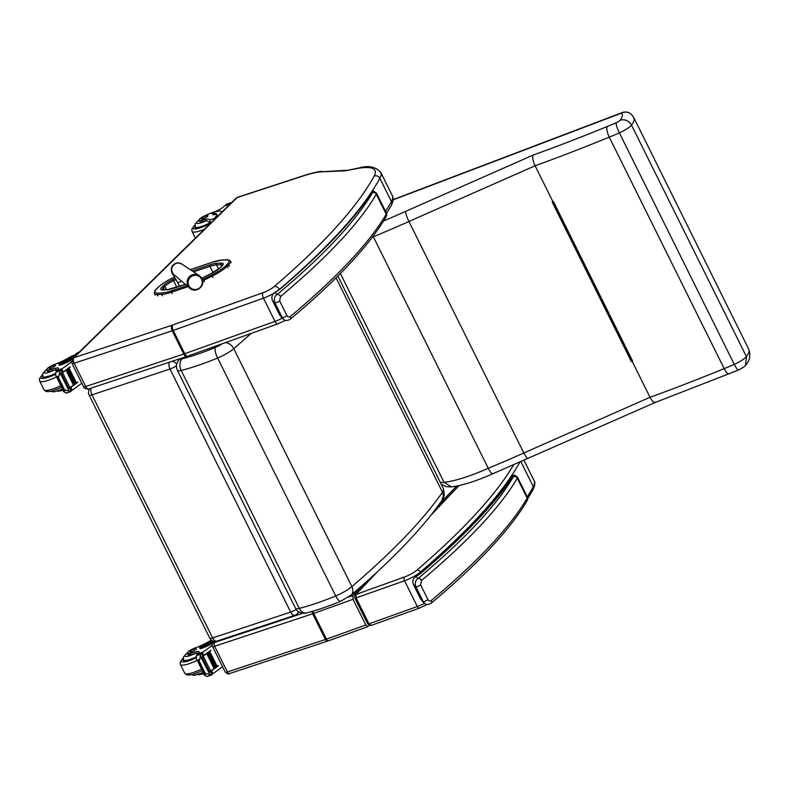 <?xml version="1.0" encoding="UTF-8"?>
<svg xmlns="http://www.w3.org/2000/svg" width="789" height="789" viewBox="0 0 789 789"><rect width="100%" height="100%" fill="white"/><g stroke="black" fill="none" stroke-linecap="round" stroke-linejoin="round"><path stroke-width="1.18" d="M393.109 199.873L621.515 113.113A8.827 3.531 -110.8 0 1 622.205 112.58L393.119 199.637M622.205 112.58L622.205 112.58A8.827 8.827 0 0 1 631.456 114.464L633.833 117.689L748.741 349.182A65.379 14.251 153.6 0 1 746.443 356.658A14.044 3.057 153.6 0 1 734.293 364.4A101.456 22.122 153.6 0 1 724.164 368.621A509.507 111.081 153.6 0 1 650.018 397.271L523.827 452.965A316.3 68.959 153.6 0 1 488.263 468.272A68.968 15.04 153.6 0 1 444.069 482.365A32.211 7.022 153.6 0 1 440.173 482.148M620.233 120.175A5.217 1.134 153.6 0 1 616.14 122.778C616.031 124.692 617.116 128.065 619.385 132.907A14.044 3.057 -26.4 0 0 631.525 125.165C628.744 120.648 624.987 118.981 620.233 120.175A56.552 12.328 153.6 0 0 621.515 113.113A8.827 8.59 -46.1 0 1 631.456 114.464M655.215 402.469L738.504 370.041C742.962 367.654 745.28 366.096 745.477 365.366L746.443 356.658L631.525 125.165A65.379 14.251 -26.4 0 0 633.833 117.689M632.157 361.066L631.378 361.589L632.137 361.254A509.507 111.081 -26.4 0 0 632.6 361.086L553.069 201.747L632.186 361.135M632.107 361.096L553.01 201.767A509.507 111.081 153.6 0 0 553.444 201.619L632.6 361.086M631.378 361.589L552.221 202.112L552.971 201.787L535.1 165.769A509.507 111.081 -26.4 0 0 609.246 137.128L724.164 368.621C726.59 373.138 728.464 374.736 729.776 373.424M616.14 122.778A92.629 20.198 153.6 0 1 607.205 126.496A500.68 109.158 153.6 0 1 533.157 155.078L405.753 211.314C405.566 213.247 406.621 216.64 408.909 221.472L523.827 452.965C526.194 457.512 527.693 459.267 528.324 458.241M632.137 361.254L650.018 397.271C652.464 401.788 654.367 403.366 655.738 402.005M655.186 402.489L492.859 473.745C476.408 481.053 462.601 485.432 451.446 486.882L444.069 482.365L340.384 273.487M493.214 473.341C492.306 474.495 490.659 472.798 488.263 468.272L373.345 236.779A316.3 68.959 -26.4 0 0 408.909 221.472L535.1 165.769C532.881 160.897 532.23 157.327 533.157 155.078M738.711 369.706C738.159 370.702 736.689 368.936 734.293 364.4L619.385 132.907A101.456 22.122 -26.4 0 1 609.246 137.128C607.027 132.266 606.346 128.725 607.205 126.496M373.069 236.217L373.345 236.779A68.968 15.04 -26.4 0 1 372.3 237.242M442.018 500.325L443.369 495.887L442.461 492.228L336.035 277.836M442.185 500.078C444.325 498.194 444.7 494.328 443.31 488.47A40.032 8.728 153.6 0 1 442.461 492.228C423.131 519.981 392.932 551.442 351.874 586.612A17.752 3.866 153.6 0 1 335.71 595.942C338.136 600.459 339.921 602.096 341.055 600.853M222.084 343.826A8.926 1.943 153.6 0 1 215.279 347.495A8.827 2.525 67.4 0 0 217.606 358.019L335.71 595.942C322.159 601.543 310.028 605.676 299.297 608.358L181.184 370.426A8.827 6.144 -103.9 0 1 182.397 358.699A2.909 0.631 153.6 0 1 181.648 358.236A8.827 7.535 -137.8 0 0 178.935 360.031A8.827 7.535 -137.8 0 0 178.925 360.04L180.208 358.62M176.47 365.632A5.888 1.282 153.6 0 1 170.01 369.015A5.888 3.136 -108.3 0 1 169.349 362.22M91.317 388.06A5.888 3.136 71.7 0 0 91.978 394.855A5.888 1.282 153.6 0 1 89.108 395.082L209.766 638.153A5.888 1.282 -26.4 0 0 212.635 637.926A5.888 3.136 71.7 0 0 216.886 641.122L294.918 615.282A5.888 3.136 -108.3 0 1 290.668 612.086A5.888 1.282 -26.4 0 0 296.171 609.394M216.886 641.122L216.886 641.122A5.888 5.888 0 0 1 209.766 638.153M294.918 615.282A5.888 5.888 0 0 0 297.226 613.862L297.226 613.862A5.888 4.813 -134.9 0 0 298.37 611.593M176.687 364.281A5.888 4.813 -134.9 0 0 172.11 361.303M179.35 359.577A5.888 4.813 -134.9 0 0 178.797 359.084M201.511 279.138A7.16 7.032 -52.8 0 1 190.948 288.202A7.16 7.032 -52.8 0 1 190.642 277.047A7.16 7.032 -52.8 0 1 201.511 279.138M235.99 198.266L237.203 197.546A4.359 2.357 -108.1 0 1 237.736 197.211L236.019 198.236M237.203 197.546L303.42 175.888A54.49 11.884 153.6 0 1 320.551 171.874L345.247 170.799L359.143 167.919A4.359 3.412 -100.1 0 0 358.009 168.402A72.144 15.731 153.6 0 1 374.124 176.105A4.359 4.053 28.6 0 1 379.864 178.314L391.413 201.56A4.359 4.053 28.6 0 1 391.383 205.239C393.376 201.047 393.681 197.832 392.301 195.593A76.503 16.677 153.6 0 1 391.413 201.56A707.654 154.289 153.6 0 1 385.584 211.452M320.551 171.874L346.618 170.266M369.134 625.411L367.871 626.624L365.8 625.016L353.038 599.295L352.861 595.557L363.305 584.531M439 504.585L456.506 486.093M371.284 625.302L368.996 623.862L367.753 624.01L354.981 598.269M375.633 573.386L355.316 594.847C354.419 596.159 354.31 597.303 354.991 598.289L404.54 580.783L417.312 606.504L368.996 623.862L356.224 598.141L355.967 594.442A2.209 1.854 -136.6 0 0 355.277 594.896M210.19 222.054A20.514 4.478 153.6 0 0 208.878 221.946L206.6 220.516A20.514 4.478 153.6 0 0 202.25 221.492L201.589 220.161A20.514 4.478 153.6 0 1 209.904 219.904A20.514 4.478 153.6 0 1 209.923 219.944L210.259 223.514M213.957 219.884A13.344 7.239 71.9 0 1 215.269 217.261L215.653 216.817A16.677 3.639 -26.4 0 0 216.867 214.164A16.677 3.639 -26.4 0 0 212.517 213.77L213.06 214.845A16.677 3.639 153.6 0 1 216.936 214.805M221.206 212.764A14.439 3.146 -26.4 0 0 221.374 211.639A14.439 3.146 -26.4 0 0 214.47 212.142L212.044 213.72M224.904 205.821L224.411 205.959A1.47 0.789 74.3 0 0 224.382 205.988L229.727 204.243A62.558 13.64 153.6 0 1 229.668 204.459M230.082 204.055L229.757 203.404A4.951 1.085 153.6 0 1 229.954 203.098L231.71 202.96M227.271 204.006L230.822 202.842M226.443 204.243A4.951 1.085 153.6 0 1 225.92 204.657L226.078 205.377M229.757 203.404L225.792 204.805M201.589 220.161A6.49 1.41 153.6 0 1 198.966 220.239A6.49 1.41 153.6 0 1 205.485 215.456A32.438 7.071 153.6 0 1 214.855 211.679A7.565 1.647 153.6 0 0 223.346 206.965A41.699 9.093 153.6 0 0 224.382 205.988M210.239 222.991A13.245 2.89 153.6 0 1 201.313 226.926A13.245 2.89 153.6 0 1 194.972 227.4A13.245 2.89 153.6 0 1 195.041 226.532M202.25 221.492A6.49 1.41 153.6 0 1 199.627 221.571L198.966 220.239M206.215 215.861A3.531 0.769 -26.4 0 0 202.951 217.429A3.531 0.769 -26.4 0 0 201.58 218.869A3.531 0.769 -26.4 0 0 205.091 217.991A3.531 0.769 -26.4 0 0 207.911 215.732A3.531 0.769 -26.4 0 0 206.215 215.861M74.708 354.902L70.596 356.687A20.514 4.478 153.6 0 1 54.599 364.429A6.49 1.41 153.6 0 0 46.581 369.794A6.49 1.41 153.6 0 0 48.04 369.992L48.701 371.333A6.49 1.41 153.6 0 1 47.241 371.136L46.581 369.794M79.216 352.131L77.993 352.525A13.344 7.239 71.9 0 0 76.789 353.166L78.476 352.851M71.543 361.737A62.558 13.64 153.6 0 1 62.213 368.65L60.99 370.948M62.094 372.428L63.14 371.875A62.558 13.64 -26.4 0 0 70.053 366.915L69.383 367.427M59.096 375.87L56.483 376.718L57.814 377.458L59.096 375.87L59.944 369.962A4.951 1.085 -26.4 0 1 60.467 369.548L62.134 372.891A4.951 1.085 -26.4 0 1 62.528 372.615A62.558 13.64 -26.4 0 0 70.172 367.161M62.528 372.615L69.935 387.537A62.558 13.64 -26.4 0 0 73.584 385.022M66.039 370.268L66.651 369.834A62.558 13.64 -26.4 0 1 66.039 370.268L73.397 385.081L74.067 384.667A62.558 13.64 -26.4 0 0 74.837 384.125M67.282 369.38L67.864 368.956A62.558 13.64 -26.4 0 1 67.282 369.38L74.639 384.194L75.28 383.789A62.558 13.64 -26.4 0 0 76.03 383.247M68.475 368.512L69.037 368.088A62.558 13.64 -26.4 0 1 68.475 368.512L75.833 383.326L76.464 382.921A62.558 13.64 -26.4 0 0 77.578 382.083L76.918 382.586M69.748 387.843L70.783 387.291A62.558 13.64 -26.4 0 0 77.707 382.33M70.783 387.291L72.154 390.042L72.726 389.825A62.558 13.64 -26.4 0 0 81.77 383.138M70.231 389.549L72.726 389.825M66.69 369.923L74.067 384.667L66.71 369.854M67.903 369.035L75.28 383.789L67.933 368.976M69.077 368.167L76.464 382.921L69.107 368.108M48.04 369.992A32.438 7.071 153.6 0 0 55.21 368.364A7.565 1.647 153.6 0 1 58.337 368.256A7.565 1.647 153.6 0 1 57.775 369.469A41.699 9.093 153.6 0 1 56.857 370.406A1.47 0.779 74.1 0 0 56.828 370.435L56.739 370.692M56.483 376.718L63.781 391.798L63.623 391.107L65.408 392.853L67.154 392.715M69.935 387.537A4.951 1.085 -26.4 0 0 69.531 387.813L71.197 391.157A4.951 1.085 -26.4 0 0 70.665 391.571L66.237 390.259L63.623 391.107L64.57 389.845L66.237 390.259M55.861 375.85L55.634 373.167L56.433 371.106A4.951 1.085 -26.4 0 0 56.63 370.81L60.467 369.548M76.326 353.551A16.677 3.639 -26.4 0 1 60.753 362.723L58.8 364.123L59.688 364.054A14.439 3.146 -26.4 0 0 75.073 356.194M71.917 359.725A14.439 3.146 153.6 0 1 60.22 365.139L59.343 365.199L58.8 364.123M70.665 391.571L66.286 392.971M60.575 374.627A2.318 0.503 -26.4 0 0 60.812 374.302L68.17 389.115M61 373.996L61.315 373.641A4.951 1.085 -26.4 0 0 61 373.996L68.673 388.454M57.321 391.157A6.49 1.41 -26.4 0 0 58.554 391.166A32.438 7.071 -26.4 0 0 63.031 390.279M42.655 376.097A13.245 2.89 -26.4 0 0 42.596 376.955A13.245 2.89 -26.4 0 0 55.506 373.769M55.21 368.364L57.291 371.067M56.206 370.386L53.8 370.288A32.438 7.071 153.6 0 1 48.701 371.333M50.89 368.305A3.531 0.769 -26.4 0 0 54.155 366.727A3.531 0.769 -26.4 0 0 55.526 365.297A3.531 0.769 -26.4 0 0 52.025 366.175A3.531 0.769 -26.4 0 0 49.204 368.433A3.531 0.769 -26.4 0 0 50.89 368.305M211.304 640.135L211.304 640.135A20.514 4.478 153.6 0 1 195.297 647.877A6.49 1.41 153.6 0 0 187.289 653.253A6.49 1.41 153.6 0 0 188.749 653.45L189.409 654.781A6.49 1.41 153.6 0 1 187.95 654.584L187.289 653.253M212.162 645.264A62.558 13.64 153.6 0 1 202.921 652.109L201.698 654.397M202.803 655.876L203.838 655.334A62.558 13.64 -26.4 0 0 210.762 650.373L210.091 650.876M199.804 659.318L197.191 660.176L199.035 660.748L199.804 659.318L200.653 653.41A4.951 1.085 -26.4 0 1 201.175 653.006L202.832 656.349A4.951 1.085 -26.4 0 1 203.237 656.073A62.558 13.64 -26.4 0 0 210.88 650.619M203.237 656.073L210.643 670.985A62.558 13.64 -26.4 0 0 214.292 668.47M206.748 653.716L207.349 653.292A62.558 13.64 -26.4 0 1 206.748 653.716L214.105 668.539L214.776 668.125A62.558 13.64 -26.4 0 0 215.535 667.573M207.99 652.838L208.572 652.414A62.558 13.64 -26.4 0 1 207.99 652.838L215.338 667.652L215.989 667.247A62.558 13.64 -26.4 0 0 216.738 666.705M209.184 651.961L209.746 651.546A62.558 13.64 -26.4 0 1 209.184 651.961L216.541 666.774L217.162 666.38A62.558 13.64 -26.4 0 0 218.287 665.531L217.616 666.044M210.456 671.291L211.491 670.739A62.558 13.64 -26.4 0 0 218.405 665.778M211.491 670.739L212.852 673.49L213.424 673.283A62.558 13.64 -26.4 0 0 222.478 666.587M210.929 673.007L213.424 673.283M207.399 653.371L214.776 668.125L207.418 653.312M208.612 652.493L215.989 667.247L208.631 652.424M209.785 651.625L217.162 666.38L209.815 651.566M188.749 653.45A32.438 7.071 153.6 0 0 195.919 651.822A7.565 1.647 153.6 0 1 199.045 651.704A7.565 1.647 153.6 0 1 198.483 652.917A41.699 9.093 153.6 0 1 197.566 653.854A1.47 0.779 74.1 0 0 197.536 653.894L197.447 654.15M197.191 660.176L204.489 675.246L204.331 674.565L206.116 676.301L207.862 676.173M210.643 670.985A4.951 1.085 -26.4 0 0 210.239 671.261L211.906 674.605A4.951 1.085 -26.4 0 0 211.373 675.019L206.945 673.707L204.331 674.565L204.755 673.471L206.945 673.707M196.569 659.298L196.343 656.626L197.142 654.564A4.951 1.085 -26.4 0 0 197.339 654.259L201.175 653.006M212.123 640.648A16.677 3.639 -26.4 0 1 201.461 646.171L199.509 647.572L200.396 647.513A14.439 3.146 -26.4 0 0 213.503 641.21M212.991 642.946A14.439 3.146 153.6 0 1 200.929 648.588L200.041 648.657L199.509 647.572M211.373 675.019L206.994 676.42M201.698 657.444L202.023 657.089A4.951 1.085 -26.4 0 0 201.698 657.444L209.371 671.903M201.284 658.075L208.878 672.563M198.029 674.615A6.49 1.41 -26.4 0 0 199.252 674.625A32.438 7.071 -26.4 0 0 203.74 673.737M183.364 659.545A13.245 2.89 -26.4 0 0 183.295 660.413A13.245 2.89 -26.4 0 0 196.205 657.227M195.919 651.822L198 654.525M196.915 653.834L194.498 653.736A32.438 7.071 153.6 0 1 189.409 654.781M191.599 651.763A3.531 0.769 -26.4 0 0 194.863 650.185A3.531 0.769 -26.4 0 0 196.234 648.745A3.531 0.769 -26.4 0 0 192.723 649.623A3.531 0.769 -26.4 0 0 189.902 651.882A3.531 0.769 -26.4 0 0 191.599 651.763M372.023 191.697L373.522 191.046L372.023 191.697C353.452 219.756 322.967 252.026 280.588 288.508L280.519 288.577M290.145 319.298A2.939 2.13 -129.9 0 0 290.155 319.289L290.155 319.289A2.939 2.13 -129.9 0 0 290.411 316.448C289.257 317.434 288.123 317.178 286.979 315.669L279.641 300.885L280.519 296.516A628.212 136.97 -26.4 0 0 376.314 194.262A11.766 2.564 -26.4 0 0 376.521 193.769A2.939 2.821 -166.6 0 0 372.595 192.378A8.827 1.923 153.6 0 1 372.438 192.753A2.939 2.722 30.3 0 1 376.314 194.262L386.206 214.194A2.939 2.722 30.3 0 1 386.156 216.738C368.946 245.931 336.952 280.115 290.155 319.289C287.226 320.926 284.967 320.876 283.389 319.151L282.245 317.592A2.939 0.641 -26.4 0 0 284.257 317.217A2.939 0.641 -26.4 0 0 286.979 315.669M372.438 192.753A625.273 136.319 153.6 0 1 277.097 294.524A2.939 2.13 50.1 0 1 280.519 296.516M279.74 315.176A2.939 0.641 153.6 0 0 279.76 315.225L272.412 300.441A2.939 0.641 153.6 0 0 272.442 300.481L274.907 302.808L282.245 317.592L279.789 315.265A2.939 0.641 153.6 0 1 279.76 315.225L272.442 300.481C271.238 297.118 272.077 294.455 274.966 292.512L277.097 294.524C274.513 296.181 273.783 298.942 274.907 302.808A2.939 0.641 -26.4 0 0 276.919 302.424A2.939 0.641 -26.4 0 0 279.641 300.885M372.595 192.378A12.644 2.761 153.6 0 0 372.516 191.776A709.124 154.605 -26.4 0 1 281.091 288.281A24.932 5.434 -26.4 0 1 274.966 292.512A2.939 1.134 -121.7 0 0 274.7 292.581L274.7 292.581A2.939 1.134 -121.7 0 0 274.661 292.601M512.988 475.659L514.477 475.017L512.988 475.659C494.407 503.727 463.932 535.997 421.543 572.479L421.484 572.538M431.11 603.269A2.939 2.13 -129.9 0 0 431.119 603.26L431.119 603.26A2.939 2.13 -129.9 0 0 431.376 600.419C430.222 601.405 429.078 601.149 427.944 599.64L420.606 584.846L421.484 580.477A628.212 136.97 -26.4 0 0 517.268 478.223A11.766 2.564 -26.4 0 0 517.485 477.73A2.939 2.821 -166.6 0 0 513.56 476.349A8.827 1.923 153.6 0 1 513.402 476.714A2.939 2.722 30.3 0 1 517.268 478.223L527.17 498.155A2.939 2.722 30.3 0 1 527.121 500.699C509.911 529.902 477.907 564.086 431.119 603.26C428.19 604.897 425.932 604.847 424.354 603.121L423.21 601.563A2.939 0.641 -26.4 0 0 425.222 601.179A2.939 0.641 -26.4 0 0 427.944 599.64M514.477 475.017L517.436 477.079A15.593 3.403 -26.4 0 1 517.485 477.73L527.377 497.662A11.766 2.564 153.6 0 1 527.17 498.155A628.212 136.97 153.6 0 1 431.376 600.419M513.402 476.714A625.273 136.319 153.6 0 1 418.062 578.495A2.939 2.13 50.1 0 1 421.484 580.477M420.705 599.147A2.939 0.641 153.6 0 0 420.715 599.196L413.377 584.402A2.939 0.641 153.6 0 0 413.406 584.442L415.862 586.769L423.21 601.563L420.754 599.236A2.939 0.641 153.6 0 1 420.715 599.196L413.406 584.442C412.193 581.079 413.041 578.426 415.931 576.473L418.062 578.495C415.478 580.142 414.748 582.903 415.862 586.769A2.939 0.641 -26.4 0 0 417.884 586.395A2.939 0.641 -26.4 0 0 420.606 584.846M513.56 476.349A12.644 2.761 153.6 0 0 513.481 475.737A709.124 154.605 -26.4 0 1 422.056 572.252A24.932 5.434 -26.4 0 1 415.931 576.473A2.939 1.134 -121.7 0 0 415.665 576.542A2.939 1.134 -121.7 0 0 415.655 576.542A2.939 1.134 -121.7 0 0 415.625 576.572M405.753 211.314A307.473 67.035 153.6 0 1 383.582 220.989M295.49 608.24C297.492 613.625 305.994 613.724 306.457 612.915L306.457 612.915A8.827 6.144 76.1 0 1 299.297 608.358A11.736 2.554 153.6 0 1 295.49 608.24L177.387 370.317A11.736 2.554 -26.4 0 0 181.184 370.426C191.914 367.753 204.055 363.621 217.606 358.019A17.752 3.866 -26.4 0 0 233.771 348.689L351.874 586.612A8.827 6.509 49.5 0 1 351.075 595.162A8.827 6.509 49.5 0 1 351.066 595.162C392.025 560.151 422.352 528.531 442.037 500.295M225.467 342.613A8.827 6.509 -130.5 0 1 233.771 348.689L251.218 333.402M215.279 347.495C203.049 352.555 192.082 356.293 182.397 358.699M185.316 284.385L167.574 289.612A1.174 1.036 87.9 0 0 167.1 289.76A19.202 4.182 -26.4 0 0 174.191 288.163A1.174 0.611 -108.6 0 1 174.32 288.074A1.174 0.611 -108.6 0 1 174.487 288.064M167.574 289.612L163.076 289.78A1.174 1.036 87.9 0 0 162.603 289.928L167.1 289.76M174.191 288.163L185.346 284.415M162.366 289.741A12.131 2.643 153.6 0 1 163.471 287.798A1.174 0.976 -135.5 0 0 162.001 287.088A13.305 2.9 -26.4 0 0 162.603 289.928M201.718 278.261A19.192 4.182 -26.4 0 0 202.615 277.827L211.067 273.635A13.314 2.9 -26.4 0 0 220.595 267.392A1.174 0.976 -135.5 0 0 220.269 267.589L222.616 265.203M164.428 289.731L163.471 287.798L164.881 286.358A1.174 0.976 -135.5 0 0 163.422 285.648L162.001 287.088M166.518 289.652L164.881 286.358A12.131 2.643 153.6 0 1 173.57 280.667L172.949 279.405A13.305 2.9 -26.4 0 0 163.422 285.648M176.825 287.235L173.57 280.667L175.917 279.503M175.227 278.28L172.949 279.405M220.595 267.392L222.015 265.952A1.174 0.976 -135.5 0 0 221.689 266.149L221.028 264.709A12.131 2.643 153.6 0 1 222.528 265.074M222.015 265.952A13.305 2.9 -26.4 0 0 221.413 263.112A1.174 1.036 87.9 0 0 221.028 264.709L216.472 264.877A1.174 1.036 87.9 0 1 216.857 263.279A18.788 4.093 -26.4 0 0 209.923 264.838L192.072 270.844M193.591 271.85L209.973 266.347A1.174 0.611 -108.6 0 1 209.923 264.838M221.413 263.112L216.857 263.279M213.06 272.57L209.973 266.347A17.605 3.837 153.6 0 1 216.472 264.877L218.553 269.079M193.413 268.605A1.055 0.552 -108.6 0 1 193.542 268.536L190.336 269.68A25.781 5.622 153.6 0 1 193.413 268.605L212.409 262.224A25.781 5.622 153.6 0 1 221.916 260.084L226.443 259.916A19.903 4.34 153.6 0 1 227.35 264.157L225.93 265.607A19.903 4.34 153.6 0 1 211.679 274.937L203.227 279.128A25.781 5.622 153.6 0 1 202.309 279.572M186.825 285.687L171.578 290.816A25.79 5.622 153.6 0 1 162.041 292.956L157.563 293.113A19.903 4.34 153.6 0 1 156.695 288.873L158.116 287.423A19.893 4.34 153.6 0 1 172.357 278.093L174.497 277.028M171.578 290.816A1.055 0.552 71.4 0 0 171.617 292.167L187.969 286.673M202.625 280.825A26.846 5.848 -26.4 0 0 203.779 280.263L203.227 279.128M229.352 266.189L228.662 264.798L227.242 266.238L227.932 267.629M174.477 277.008L172.347 278.063C165.808 281.348 160.966 284.523 157.82 287.61L156.4 289.05C154.94 290.056 154.309 291.605 154.486 293.695L154.486 293.695A20.958 4.566 -26.4 0 0 157.218 294.553L161.686 294.396A26.846 5.858 -26.4 0 0 171.617 292.167L172.308 293.557M204.469 281.653L203.779 280.263L212.231 276.071L211.679 274.937M157.908 295.944L157.218 294.553A1.055 0.927 -92 0 1 157.563 293.113M212.409 262.224A1.055 0.552 -108.6 0 1 212.527 262.145L193.542 268.536A1.055 0.552 -108.6 0 1 193.68 268.516M162.376 295.786L161.686 294.396A1.055 0.927 -92 0 1 162.041 292.956M221.916 260.084A1.055 0.927 -92.1 0 1 222.34 259.946L212.527 262.145A1.055 0.552 -108.6 0 1 212.675 262.135M226.443 259.916A1.055 0.927 -92.1 0 1 226.867 259.778L222.34 259.946M227.35 264.157A1.055 0.878 44.5 0 1 228.662 264.798A20.958 4.566 -26.4 0 0 230.467 261.179L231.157 262.569M225.93 265.607A1.055 0.878 44.5 0 1 227.242 266.238A20.968 4.566 -26.4 0 1 212.231 276.071L212.922 277.462M170.01 369.015L290.668 612.086L212.635 637.926L91.978 394.855L170.01 369.015M173.925 274.592L173.965 274.621A6.618 6.509 -52.8 0 1 178.235 263.023A6.618 6.509 -52.8 0 1 181.953 264.098L177.86 262.747C167.82 264.65 171.992 274.533 173.245 274.907L177.397 282.146A5.513 1.203 153.6 0 0 181.717 281.298M201.876 278.576A7.9 7.762 127.2 0 0 188.709 277.511A7.9 7.762 127.2 0 0 189.755 288.202C195.711 293.942 206.028 285.786 201.905 278.616L199.282 275.647L181.953 264.098M282.354 318.174A14.715 3.205 153.6 0 1 274.996 321.399A4.359 2.022 70.3 0 0 277.945 323.835L285.47 320.344M374.124 176.105A703.295 153.332 153.6 0 1 274.247 286.535A10.356 2.259 153.6 0 1 263.043 292.68A4.359 2.022 70.3 0 0 263.447 298.153L274.996 321.399L184.734 353.699A4.359 2.022 70.3 0 0 187.683 356.135L277.945 323.835M263.043 292.68L172.781 324.969A4.359 2.022 70.3 0 0 173.195 330.443L184.734 353.699A14.715 3.205 153.6 0 1 183.748 354.044A4.359 2.318 71.7 0 0 186.885 356.401L187.683 356.135M172.781 324.969A10.356 2.259 153.6 0 1 172.091 325.216A4.359 2.318 71.7 0 0 172.199 330.788L183.748 354.044L85.685 386.511A4.359 2.318 71.7 0 0 88.832 388.878L186.885 356.401M172.091 325.216L74.028 357.683A4.359 2.318 71.7 0 0 74.146 363.265L85.685 386.511A4.418 0.967 153.6 0 1 83.535 386.689C83.545 388.74 88.654 389.48 88.832 388.878M279.306 289.484A14.715 3.205 -26.4 0 0 279.375 289.435L279.375 289.435A707.654 154.289 -26.4 0 0 379.864 178.314A76.503 16.677 -26.4 0 0 380.752 172.347C375.603 166.735 368.394 165.266 359.143 167.919M83.535 386.689L71.986 363.433A4.418 0.967 -26.4 0 0 74.146 363.265L172.199 330.788A14.715 3.205 -26.4 0 0 173.195 330.443L263.447 298.153A14.715 3.205 -26.4 0 0 273.753 293.301M345.247 170.799A586.7 127.917 153.6 0 1 358.009 168.402M274.247 286.535A4.359 3.225 49.4 0 1 279.375 289.435M237.124 197.575L74.008 357.683A4.359 3.531 -134.5 0 0 72.844 358.374L235.98 198.266M303.42 175.888A4.359 2.357 -108.1 0 1 303.952 175.552C311.034 173.235 317.079 171.824 322.06 171.341M304.061 612.836L214.549 642.483L213.967 642.276L214.845 641.418M352.861 595.557L348.413 597.155M214.559 641.398L213.188 642.739A2.939 2.387 45.5 0 1 213.967 642.276M229.865 673.352A2.939 1.568 -108.3 0 1 229.52 673.569C229.047 674.477 227.617 674.003 225.24 672.139L212.468 646.418A4.418 0.967 -26.4 0 0 214.628 646.25A2.939 1.568 -108.3 0 1 214.549 642.483M225.24 672.139A4.418 0.967 -26.4 0 0 227.39 671.972L214.628 646.25L312.651 613.783A2.939 1.568 -108.3 0 1 312.099 611.406M327.899 640.885A2.939 1.568 -108.3 0 1 327.543 641.102L229.52 673.569A2.939 1.568 -108.3 0 1 227.39 671.972L325.423 639.504L312.651 613.783A14.715 3.205 -26.4 0 0 313.697 613.428A2.939 1.351 -109.8 0 1 313.075 611.13M328.737 640.599A2.939 1.351 -109.8 0 1 328.451 640.796L327.543 641.102A2.939 1.568 -108.3 0 1 325.423 639.504A14.715 3.205 -26.4 0 0 326.468 639.149L313.697 613.428L353.038 599.295M367.871 626.624L328.451 640.796A2.939 1.351 -109.8 0 1 326.468 639.149L365.8 625.016M513.481 465.017A704.705 153.648 153.6 0 1 416.957 570.122A11.766 2.564 153.6 0 1 404.254 577.084L355.967 594.442L377.684 571.502M430.656 515.552L459.04 485.57M404.254 577.084A2.939 1.351 70.2 0 0 404.54 580.783A14.715 3.205 -26.4 0 0 420.419 572.074A707.654 154.289 -26.4 0 0 519.773 462.275M419.57 607.954A2.939 1.351 -109.8 0 1 419.294 608.151A2.939 1.351 -109.8 0 1 417.312 606.504A14.715 3.205 153.6 0 0 424.571 603.309M520.937 461.762L533.285 486.635A76.503 16.677 153.6 0 0 534.133 480.738C535.327 482.395 535.041 485.176 533.275 489.111A2.939 2.742 -151.7 0 0 533.285 486.635A707.654 154.289 153.6 0 1 527.279 496.902M416.957 570.122A2.939 2.18 49.3 0 1 420.419 572.074L420.882 573.001M215.653 216.817L217.803 216.107M213.06 214.845L212.517 213.77M229.421 204.292L229.155 203.759M226.275 205.318L226.009 204.785M214.519 218.445L209.923 219.944M210.259 223.494A15.297 3.334 153.6 0 1 200.455 227.774A15.297 3.334 153.6 0 1 194.863 225.269M204.243 229.421A17.654 3.846 153.6 0 1 200.495 230.792A17.654 3.846 153.6 0 1 192.043 231.414L191.835 229.116L194.883 225.062M206.6 220.516A9.882 2.16 153.6 0 1 197.516 223.484A9.882 2.16 153.6 0 1 198.927 220.101M210.219 222.587A12.831 2.801 153.6 0 1 195.218 226.966L195.179 223.908L198.946 219.944M61.769 369.134L63.14 371.875M62.213 368.65L56.857 370.406M57.814 377.458L64.047 390.022M59.688 364.054L60.22 365.139M68.249 389.283L69.373 391.551M59.609 371.875L60.812 374.302M59.944 369.962L56.433 371.106M59.5 370.988L55.95 372.152M58.327 377.29L64.57 389.845M73.653 355.681L70.596 356.687M42.488 374.824A15.297 3.334 -26.4 0 0 42.793 378.493A15.297 3.334 -26.4 0 0 55.477 374.282M42.498 374.627L39.45 378.681L39.657 380.979A17.654 3.846 -26.4 0 0 56.413 376.955M39.657 380.979L43.997 389.727A17.654 3.846 -26.4 0 0 60.753 385.703M53.8 370.288A9.882 2.16 153.6 0 1 45.032 373.039A9.882 2.16 153.6 0 1 46.541 369.656M55.595 373.315A12.831 2.801 153.6 0 1 42.843 376.531L42.793 373.473L46.571 369.499M202.477 652.582L203.838 655.334M202.921 652.109L197.566 653.854M198.522 660.916L204.755 673.471M200.396 647.513L200.929 648.588M208.957 672.731L210.081 675.009M200.317 655.324L201.52 657.76M200.653 653.41L197.142 654.564M200.209 654.446L196.658 655.61M199.035 660.748L205.268 673.303M183.186 658.282A15.297 3.334 -26.4 0 0 183.502 661.951A15.297 3.334 -26.4 0 0 196.185 657.74M183.206 658.075L180.158 662.129L180.365 664.427A17.654 3.846 -26.4 0 0 197.122 660.403M180.365 664.427L184.705 673.175A17.654 3.846 -26.4 0 0 201.461 669.151M194.498 653.736A9.882 2.16 153.6 0 1 185.74 656.497A9.882 2.16 153.6 0 1 187.249 653.114M196.303 656.773A12.831 2.801 153.6 0 1 183.541 659.979L183.502 656.921L187.269 652.957M386.156 216.738L386.63 215.565A2.939 2.821 -166.6 0 0 386.413 213.701A11.766 2.564 153.6 0 1 386.206 214.194A628.212 136.97 153.6 0 1 290.411 316.448M386.63 215.565L386.373 213.04A15.593 3.403 153.6 0 1 386.413 213.701L376.521 193.769A15.593 3.403 -26.4 0 0 376.471 193.108L373.513 191.046M527.121 500.699L527.594 499.536A2.939 2.821 -166.6 0 0 527.377 497.662A15.593 3.403 153.6 0 0 527.328 497.011L517.436 477.079M748.741 349.182C750.743 355.326 749.826 360.514 745.99 364.755M451.308 486.892L446.357 486.695L441.209 484.239M306.457 612.915C316.655 610.37 328.037 606.494 340.611 601.287L351.075 595.162M177.387 370.317C175.779 366.53 176.302 363.098 178.935 360.031M443.31 488.47L337.86 276.032M163.076 289.78L162.426 289.888M201.698 278.241L211.058 273.605L220.269 267.589M226.867 259.778C227.459 259.354 228.662 259.818 230.467 261.179M154.486 293.695L155.177 295.086M90.045 388.474A5.888 5.888 0 0 0 89.108 395.082M297.226 613.862L299.051 612.027M173.965 274.621L189.755 288.202M179.675 286.279L177.397 282.146M386.571 213.533L391.383 205.239M392.301 195.593L380.752 172.347M71.986 363.433L72.844 358.374M237.736 197.211L303.952 175.552M212.468 646.418C211.797 645.658 212.034 644.435 213.188 642.739M370.998 625.499L367.753 624.01M431.948 513.915L458.725 485.639M370.998 625.509L419.294 608.151L427.253 604.473M533.275 489.111L527.703 498.697M534.133 480.738L524.034 460.391M221.374 211.639L221.699 212.28M226.847 204.006L230.28 202.881M224.589 205.87L229.777 204.173M195.376 238.12L192.043 231.414M195.662 227.853L195.218 226.966M68.88 388.444L61.522 373.621M68.465 389.066L61.118 374.252M62.252 372.743L60.595 369.4M71.316 391.009L69.679 387.705M66.838 392.932L70.27 391.808M71.03 390.437L72.401 389.983M43.997 389.727L45.703 391.285L47.892 391.66L52.182 390.969L61.572 387.35M43.277 377.418L42.843 376.531M62.449 389.115L53.76 391.906L50.782 391.305M209.588 671.893L202.231 657.079M209.174 672.524L201.816 657.71M202.96 656.201L201.303 652.858M212.024 674.457L210.387 671.163M207.537 676.38L210.969 675.256M211.738 673.885L213.109 673.431M184.705 673.175L186.411 674.733L188.601 675.108L192.891 674.417L202.28 670.798M183.985 660.866L183.541 659.979M203.158 672.573L194.469 675.354L191.48 674.753M386.373 213.04L376.471 193.108M280.42 288.646L274.7 292.581C271.998 294.672 271.238 297.295 272.412 300.441M280.943 316.833L283.379 319.141M527.594 499.536L527.328 497.011M421.385 572.617L415.655 576.542C412.963 578.643 412.203 581.266 413.377 584.402M421.908 600.804L424.344 603.112"/></g></svg>
